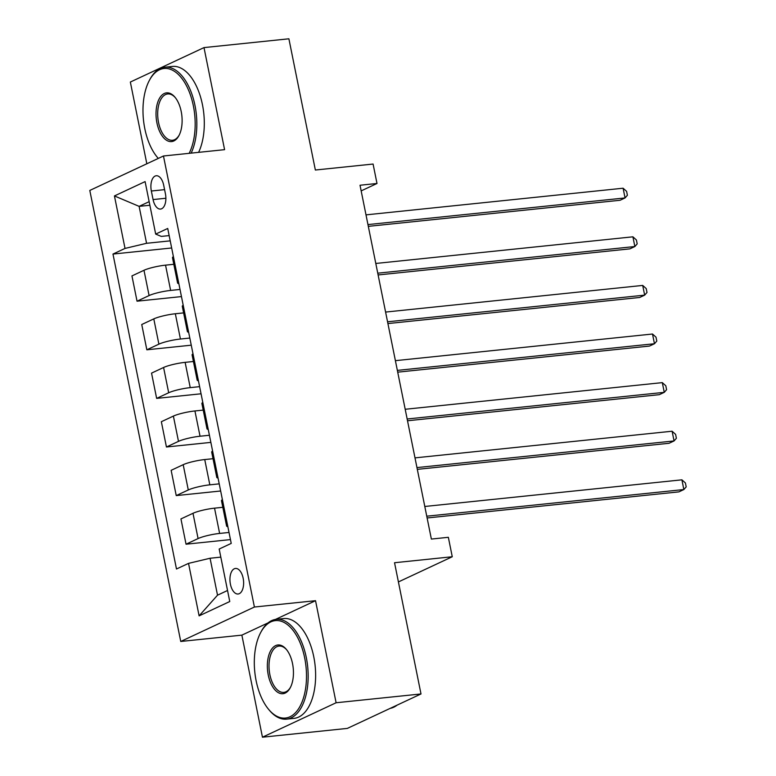 <?xml version="1.0" encoding="UTF-8"?>
<svg xmlns="http://www.w3.org/2000/svg" width="776" height="776" viewBox="0 0 776 776"><rect width="100%" height="100%" fill="white"/><g stroke="black" fill="none" stroke-linecap="round" stroke-linejoin="round"><path stroke-width="1.16" d="M243.16 578.246A12.843 6.751 -95.9 0 0 235.458 568.449A12.843 6.751 -95.9 0 0 230.414 584.202A12.843 6.751 -95.9 0 0 238.106 593.999A12.843 6.751 -95.9 0 0 243.16 578.246M262.453 737.2L347.347 728.402L420.999 693.957L336.105 702.755L315.531 600.692L254.402 607.026L180.75 641.471L241.869 635.137L262.453 737.2L336.105 702.755M254.402 607.026L163.464 155.995L89.803 190.44L180.75 641.471M163.464 155.995L224.584 149.661L204.001 47.598L130.349 82.043L146.829 163.775M204.001 47.598L288.895 38.8L315.357 170.022L373.081 164.046L377 183.485L360.025 185.241L431.369 539.068L448.344 537.302L452.262 556.751L394.538 562.726L420.999 693.957M151.349 191.012L153.076 199.568A12.445 6.538 -95.9 0 0 160.535 209.064A12.445 6.538 -95.9 0 0 165.424 193.796L163.697 185.241A12.445 6.538 -95.9 0 0 156.238 175.754A12.445 6.538 -95.9 0 0 151.349 191.012L164.58 189.645M149.147 201.673L139.117 206.358L146.567 243.295L125.023 248.427L112.976 254.062L176.482 569.002L188.529 563.376L210.073 558.245L217.523 595.182L227.543 590.487M125.023 248.427L114.441 195.94L145.102 181.603L155.685 234.09L161.301 236.408L169.168 235.594M188.529 563.376L199.112 615.863L229.764 601.526L219.181 549.039L231.229 543.404L167.723 228.464L155.685 234.09M398.408 581.932L452.262 556.751M361.16 190.896L377 183.485M149.865 205.252L139.117 206.358L114.441 195.94M170.225 240.851L146.567 243.295M173.824 264.296L165.54 265.149A16.053 2.454 168.6 0 0 143.987 270.281L131.949 275.916L137.042 301.185L181.458 296.587M180.022 289.448L170.633 290.428A16.053 2.454 168.6 0 0 149.089 295.559L137.042 301.185M183.621 312.893L175.337 313.756A16.053 2.454 168.6 0 0 153.793 318.887L141.746 324.514L146.839 349.792L191.265 345.184M189.819 338.055L180.43 339.025A16.053 2.454 168.6 0 0 158.886 344.156L146.839 349.792M193.418 361.5L185.134 362.353A16.053 2.454 168.6 0 0 163.59 367.485L151.543 373.12L156.645 398.389L201.062 393.791M199.626 386.652L190.236 387.631A16.053 2.454 168.6 0 0 168.683 392.763L156.645 398.389M203.215 410.097L194.931 410.96A16.053 2.454 168.6 0 0 173.387 416.091L161.35 421.717L166.442 446.995L210.859 442.388M209.423 435.258L200.033 436.228A16.053 2.454 168.6 0 0 178.49 441.36L166.442 446.995M213.022 458.703L204.738 459.557A16.053 2.454 168.6 0 0 183.194 464.688L171.147 470.324L176.239 495.592L220.665 490.995M219.22 483.855L209.83 484.835A16.053 2.454 168.6 0 0 188.287 489.966L176.239 495.592M222.819 507.3L214.535 508.164A16.053 2.454 168.6 0 0 192.991 513.295L180.944 518.921L186.046 544.199L230.462 539.592M229.027 532.462L219.627 533.432A16.053 2.454 168.6 0 0 198.084 538.563L186.046 544.199M220.821 557.129L210.073 558.245M173.397 256.613A16.053 2.454 168.6 0 0 172.495 257.71L177.588 282.988A16.053 2.454 168.6 0 0 178.849 283.638M112.976 254.062L171.661 247.981M178.499 281.882A16.053 2.454 168.6 0 0 177.588 282.988M183.204 305.22A16.053 2.454 168.6 0 0 182.292 306.316L187.385 331.585A16.053 2.454 168.6 0 0 188.655 332.244M188.296 330.489A16.053 2.454 168.6 0 0 187.385 331.585M193.001 353.817A16.053 2.454 168.6 0 0 192.089 354.913L197.191 380.191A16.053 2.454 168.6 0 0 198.452 380.841M198.093 379.095A16.053 2.454 168.6 0 0 197.191 380.191M202.798 402.424A16.053 2.454 168.6 0 0 201.896 403.52L206.988 428.788A16.053 2.454 168.6 0 0 208.249 429.448M207.9 427.692A16.053 2.454 168.6 0 0 206.988 428.788M212.605 451.021A16.053 2.454 168.6 0 0 211.693 452.117L216.785 477.395A16.053 2.454 168.6 0 0 218.056 478.055M217.697 476.299A16.053 2.454 168.6 0 0 216.785 477.395M222.402 499.628A16.053 2.454 168.6 0 0 221.49 500.724L226.592 525.992A16.053 2.454 168.6 0 0 227.853 526.652M227.494 524.896A16.053 2.454 168.6 0 0 226.592 525.992M199.112 615.863L217.523 595.182M315.531 600.692L275.431 619.442M268.03 622.905L241.869 635.137M368.319 226.359L620.082 200.266L625.058 197.938L367.96 224.584M623.099 188.219L626.61 191.371L627.396 195.261L625.058 197.938L623.099 188.219L366 214.865M378.116 274.956L629.889 248.863L634.865 246.535L377.757 273.181M632.906 236.816L636.407 239.978L637.193 243.868L634.865 246.535L632.906 236.816L375.797 263.462M387.913 323.563L639.686 297.47L644.662 295.142L387.554 321.788M642.703 285.423L646.214 288.575L647 292.465L644.662 295.142L642.703 285.423L385.594 312.068M397.71 372.16L649.483 346.067L654.459 343.739L397.36 370.385M652.5 334.019L656.011 337.182L656.797 341.071L654.459 343.739L652.5 334.019L395.401 360.665M407.516 420.767L659.29 394.674L664.266 392.346L407.157 418.991M662.306 382.626L665.808 385.779L666.594 389.668L664.266 392.346L662.306 382.626L405.198 409.272M189.15 153.338A48.966 25.744 -95.9 0 0 193.36 105.856A48.966 25.744 -95.9 0 0 149.273 80.578A48.966 25.744 -95.9 0 0 144.792 128.573A48.966 25.744 -95.9 0 0 157.208 157.14A48.966 25.744 -95.9 0 0 158.304 158.411M149.273 80.578L149.807 79.569A50.168 26.384 84.1 0 1 164.919 67.211A50.168 26.384 84.1 0 1 194.98 105.478A50.168 26.384 84.1 0 1 191.148 153.124M181.215 111.54A24.483 12.872 84.1 0 1 178.975 135.538A24.483 12.872 84.1 0 1 156.927 122.899A24.483 12.872 84.1 0 1 160.302 97.048A24.483 12.872 84.1 0 1 175.007 97.252A24.483 12.872 84.1 0 1 181.215 111.54M175.376 97.708A23.28 12.241 -95.9 0 0 167.694 93.954A23.28 12.241 -95.9 0 0 158.546 122.511A23.28 12.241 -95.9 0 0 172.495 140.272A23.28 12.241 -95.9 0 0 179.237 135.024M164.919 67.211L172.388 66.435A50.168 26.384 84.1 0 1 202.449 104.702A50.168 26.384 84.1 0 1 198.617 152.348M158.275 158.42A50.168 26.384 84.1 0 1 157.935 158.023L157.208 157.14M304.687 657.98A48.966 25.744 -95.9 0 0 260.6 632.692A48.966 25.744 -95.9 0 0 256.119 680.697A48.966 25.744 -95.9 0 0 268.535 709.264A48.966 25.744 -95.9 0 0 297.945 709.681A48.966 25.744 -95.9 0 0 304.687 657.98M260.6 632.692L261.134 631.693A50.168 26.384 84.1 0 1 276.246 619.335A50.168 26.384 84.1 0 1 306.307 657.592A50.168 26.384 84.1 0 1 286.596 719.139A50.168 26.384 84.1 0 1 269.262 710.137L268.535 709.264M292.542 663.655A24.483 12.872 84.1 0 1 290.302 687.662A24.483 12.872 84.1 0 1 268.254 675.013A24.483 12.872 84.1 0 1 271.629 649.163A24.483 12.872 84.1 0 1 286.334 649.376A24.483 12.872 84.1 0 1 292.542 663.655M286.703 649.832A23.28 12.241 -95.9 0 0 279.02 646.078A23.28 12.241 -95.9 0 0 269.873 674.635A23.28 12.241 -95.9 0 0 283.822 692.386A23.28 12.241 -95.9 0 0 290.563 687.138M276.246 619.335L283.715 618.559A50.168 26.384 84.1 0 1 313.776 656.826A50.168 26.384 84.1 0 1 294.065 718.363L286.596 719.139M397.137 705.112A50.168 26.384 84.1 0 1 390.212 708.352M417.313 469.364L669.087 443.271L674.063 440.943L416.954 467.589M672.103 431.223L675.615 434.385L676.391 438.275L674.063 440.943L672.103 431.223L414.995 457.869M427.11 517.97L678.884 491.877L683.86 489.549L426.751 516.195M681.9 479.83L685.412 482.982L686.197 486.872L683.86 489.549L681.9 479.83L424.792 506.476M170.633 290.428L165.54 265.149M180.43 339.025L175.337 313.756M190.236 387.631L185.134 362.353M200.033 436.228L194.931 410.96M209.83 484.835L204.738 459.557M219.627 533.432L214.535 508.164M149.089 295.559L143.987 270.281M158.886 344.156L153.793 318.887M168.683 392.763L163.59 367.485M178.49 441.36L173.387 416.091M188.287 489.966L183.194 464.688M198.084 538.563L192.991 513.295M165.88 198.249L153.076 199.568"/></g></svg>
